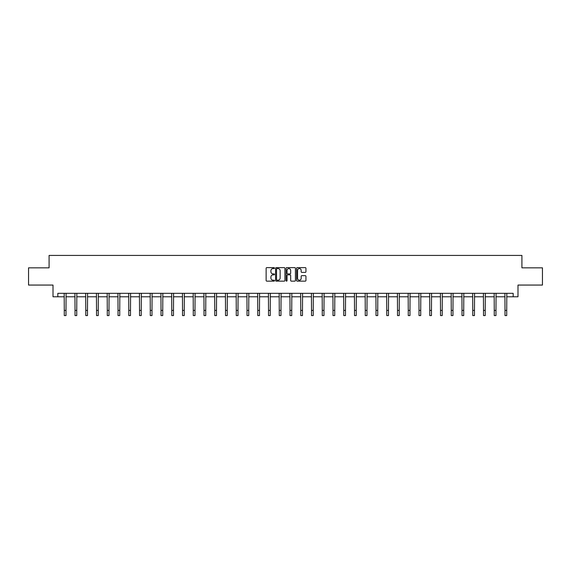 <?xml version="1.0" encoding="UTF-8"?>
<svg xmlns="http://www.w3.org/2000/svg" width="571" height="571" viewBox="0 0 571 571"><rect width="100%" height="100%" fill="white"/><g stroke="black" fill="none" stroke-linecap="round" stroke-linejoin="round"><path stroke-width="0.86" d="M274.473 268.092A0.471 0.471 0 0 0 274.001 267.621L266.814 267.621A0.678 0.678 0 0 0 266.136 268.291L266.136 280.468A0.678 0.678 0 0 0 266.814 281.146L274.001 281.146A0.471 0.471 0 0 0 274.473 280.675A0.471 0.471 0 0 0 274.001 280.197L273.074 280.197A2.163 2.163 0 0 1 270.911 278.034L270.911 277.021A2.163 2.163 0 0 1 273.074 274.858L274.001 274.858A0.471 0.471 0 0 0 274.473 274.38A0.471 0.471 0 0 0 274.001 273.909L273.074 273.909A2.163 2.163 0 0 1 270.911 271.746L270.911 270.733A2.163 2.163 0 0 1 273.074 268.563L274.001 268.563A0.471 0.471 0 0 0 274.473 268.092M305.264 272.388A0.678 0.678 0 0 0 305.942 271.71L305.942 268.291A0.678 0.678 0 0 0 305.264 267.621L297.284 267.621A0.678 0.678 0 0 0 296.606 268.291L296.606 280.468A0.678 0.678 0 0 0 297.284 281.146L305.264 281.146A0.678 0.678 0 0 0 305.942 280.468L305.942 276.343A0.678 0.678 0 0 0 305.264 275.665L301.852 275.665A0.678 0.678 0 0 0 301.174 276.343L301.174 278.391A1.806 1.806 0 0 1 299.368 280.197A1.806 1.806 0 0 1 297.555 278.391L297.555 270.376A1.806 1.806 0 0 1 299.368 268.563A1.806 1.806 0 0 1 301.174 270.376L301.174 271.71A0.678 0.678 0 0 0 301.852 272.388L305.264 272.388M57.835 296.777L57.835 293.33L513.165 293.33L513.165 296.777L517.99 296.777L517.99 285.065L542.45 285.065L542.45 267.835L521.915 267.835L521.915 255.43L49.085 255.43L49.085 267.835L28.55 267.835L28.55 285.065L53.01 285.065L53.01 296.777L64.28 296.777M284.908 268.291A0.678 0.678 0 0 0 284.23 267.621L276.25 267.621A0.678 0.678 0 0 0 275.572 268.291L275.572 280.468A0.678 0.678 0 0 0 276.25 281.146L284.23 281.146A0.678 0.678 0 0 0 284.908 280.468L284.908 268.291M286.77 267.621L294.75 267.621A0.678 0.678 0 0 1 295.428 268.291L295.428 280.468A0.678 0.678 0 0 1 294.75 281.146L291.331 281.146A0.678 0.678 0 0 1 290.66 280.468L290.66 275.529A0.678 0.678 0 0 0 289.982 274.858L287.713 274.858A0.678 0.678 0 0 0 287.042 275.529L287.042 280.675A0.471 0.471 0 0 1 286.563 281.146A0.471 0.471 0 0 1 286.092 280.675L286.092 268.291A0.678 0.678 0 0 1 286.77 267.621M66 296.777L75.029 296.777M76.75 296.777L85.778 296.777M87.499 296.777L96.528 296.777M98.248 296.777L107.277 296.777M108.997 296.777L118.026 296.777M119.746 296.777L128.775 296.777M130.495 296.777L139.524 296.777M141.244 296.777L150.273 296.777M151.993 296.777L161.022 296.777M162.742 296.777L171.771 296.777M173.491 296.777L182.52 296.777M184.24 296.777L193.269 296.777M194.989 296.777L204.018 296.777M205.738 296.777L214.767 296.777M216.488 296.777L225.516 296.777M227.237 296.777L236.266 296.777M237.993 296.777L247.015 296.777M248.742 296.777L257.764 296.777M259.491 296.777L268.513 296.777M270.24 296.777L279.262 296.777M280.989 296.777L290.011 296.777M291.738 296.777L300.76 296.777M302.487 296.777L311.509 296.777M313.236 296.777L322.258 296.777M323.985 296.777L333.007 296.777M334.734 296.777L343.763 296.777M345.484 296.777L354.512 296.777M356.233 296.777L365.262 296.777M366.982 296.777L376.011 296.777M377.731 296.777L386.76 296.777M388.48 296.777L397.509 296.777M399.229 296.777L408.258 296.777M409.978 296.777L419.007 296.777M420.727 296.777L429.756 296.777M431.476 296.777L440.505 296.777M442.225 296.777L451.254 296.777M452.974 296.777L462.003 296.777M463.723 296.777L472.752 296.777M474.472 296.777L483.501 296.777M485.222 296.777L494.25 296.777M495.971 296.777L505 296.777M506.72 296.777L513.165 296.777M276.992 268.563A0.471 0.471 0 0 0 276.521 269.041L276.521 279.726A0.471 0.471 0 0 0 276.992 280.197L277.977 280.197A2.163 2.163 0 0 0 280.14 278.034L280.14 270.733A2.163 2.163 0 0 0 277.977 268.563L276.992 268.563M290.66 270.411A1.806 1.806 0 0 0 288.847 268.598A1.806 1.806 0 0 0 287.042 270.411L287.042 273.231A0.678 0.678 0 0 0 287.713 273.909L289.982 273.909A0.678 0.678 0 0 0 290.66 273.231L290.66 270.411M64.188 293.33L64.28 310.396L66 310.396L66.086 293.33M64.28 310.396L64.28 315.57L66 315.57L66 310.396M74.937 293.33L75.029 310.396L76.75 310.396L76.835 293.33M75.029 310.396L75.029 315.57L76.75 315.57L76.75 310.396M85.686 293.33L85.778 310.396L87.499 310.396L87.584 293.33M85.778 310.396L85.778 315.57L87.499 315.57L87.499 310.396M96.435 293.33L96.528 310.396L98.248 310.396L98.333 293.33M96.528 310.396L96.528 315.57L98.248 315.57L98.248 310.396M107.191 293.33L107.277 310.396L108.997 310.396L109.082 293.33M107.277 310.396L107.277 315.57L108.997 315.57L108.997 310.396M117.94 293.33L118.026 310.396L119.746 310.396L119.831 293.33M118.026 310.396L118.026 315.57L119.746 315.57L119.746 310.396M128.689 293.33L128.775 310.396L130.495 310.396L130.581 293.33M128.775 310.396L128.775 315.57L130.495 315.57L130.495 310.396M139.438 293.33L139.524 310.396L141.244 310.396L141.33 293.33M139.524 310.396L139.524 315.57L141.244 315.57L141.244 310.396M150.187 293.33L150.273 310.396L151.993 310.396L152.079 293.33M150.273 310.396L150.273 315.57L151.993 315.57L151.993 310.396M160.936 293.33L161.022 310.396L162.742 310.396L162.835 293.33M161.022 310.396L161.022 315.57L162.742 315.57L162.742 310.396M171.685 293.33L171.771 310.396L173.491 310.396L173.584 293.33M171.771 310.396L171.771 315.57L173.491 315.57L173.491 310.396M182.434 293.33L182.52 310.396L184.24 310.396L184.333 293.33M182.52 310.396L182.52 315.57L184.24 315.57L184.24 310.396M193.184 293.33L193.269 310.396L194.989 310.396L195.082 293.33M193.269 310.396L193.269 315.57L194.989 315.57L194.989 310.396M203.933 293.33L204.018 310.396L205.738 310.396L205.831 293.33M204.018 310.396L204.018 315.57L205.738 315.57L205.738 310.396M214.682 293.33L214.767 310.396L216.488 310.396L216.58 293.33M214.767 310.396L214.767 315.57L216.488 315.57L216.488 310.396M225.431 293.33L225.516 310.396L227.237 310.396L227.329 293.33M225.516 310.396L225.516 315.57L227.237 315.57L227.237 310.396M236.18 293.33L236.266 310.396L237.993 310.396L238.078 293.33M236.266 310.396L236.266 315.57L237.993 315.57L237.993 310.396M246.929 293.33L247.015 310.396L248.742 310.396L248.828 293.33M247.015 310.396L247.015 315.57L248.742 315.57L248.742 310.396M257.678 293.33L257.764 310.396L259.491 310.396L259.577 293.33M257.764 310.396L257.764 315.57L259.491 315.57L259.491 310.396M268.427 293.33L268.513 310.396L270.24 310.396L270.326 293.33M268.513 310.396L268.513 315.57L270.24 315.57L270.24 310.396M279.176 293.33L279.262 310.396L280.989 310.396L281.075 293.33M279.262 310.396L279.262 315.57L280.989 315.57L280.989 310.396M289.925 293.33L290.011 310.396L291.738 310.396L291.824 293.33M290.011 310.396L290.011 315.57L291.738 315.57L291.738 310.396M300.674 293.33L300.76 310.396L302.487 310.396L302.573 293.33M300.76 310.396L300.76 315.57L302.487 315.57L302.487 310.396M311.423 293.33L311.509 310.396L313.236 310.396L313.322 293.33M311.509 310.396L311.509 315.57L313.236 315.57L313.236 310.396M322.172 293.33L322.258 310.396L323.985 310.396L324.071 293.33M322.258 310.396L322.258 315.57L323.985 315.57L323.985 310.396M332.922 293.33L333.007 310.396L334.734 310.396L334.82 293.33M333.007 310.396L333.007 315.57L334.734 315.57L334.734 310.396M343.671 293.33L343.763 310.396L345.484 310.396L345.569 293.33M343.763 310.396L343.763 315.57L345.484 315.57L345.484 310.396M354.42 293.33L354.512 310.396L356.233 310.396L356.318 293.33M354.512 310.396L354.512 315.57L356.233 315.57L356.233 310.396M365.169 293.33L365.262 310.396L366.982 310.396L367.067 293.33M365.262 310.396L365.262 315.57L366.982 315.57L366.982 310.396M375.918 293.33L376.011 310.396L377.731 310.396L377.816 293.33M376.011 310.396L376.011 315.57L377.731 315.57L377.731 310.396M386.667 293.33L386.76 310.396L388.48 310.396L388.565 293.33M386.76 310.396L386.76 315.57L388.48 315.57L388.48 310.396M397.416 293.33L397.509 310.396L399.229 310.396L399.315 293.33M397.509 310.396L397.509 315.57L399.229 315.57L399.229 310.396M408.165 293.33L408.258 310.396L409.978 310.396L410.064 293.33M408.258 310.396L408.258 315.57L409.978 315.57L409.978 310.396M418.921 293.33L419.007 310.396L420.727 310.396L420.813 293.33M419.007 310.396L419.007 315.57L420.727 315.57L420.727 310.396M429.67 293.33L429.756 310.396L431.476 310.396L431.562 293.33M429.756 310.396L429.756 315.57L431.476 315.57L431.476 310.396M440.419 293.33L440.505 310.396L442.225 310.396L442.311 293.33M440.505 310.396L440.505 315.57L442.225 315.57L442.225 310.396M451.169 293.33L451.254 310.396L452.974 310.396L453.06 293.33M451.254 310.396L451.254 315.57L452.974 315.57L452.974 310.396M461.918 293.33L462.003 310.396L463.723 310.396L463.809 293.33M462.003 310.396L462.003 315.57L463.723 315.57L463.723 310.396M472.667 293.33L472.752 310.396L474.472 310.396L474.565 293.33M472.752 310.396L472.752 315.57L474.472 315.57L474.472 310.396M483.416 293.33L483.501 310.396L485.222 310.396L485.314 293.33M483.501 310.396L483.501 315.57L485.222 315.57L485.222 310.396M494.165 293.33L494.25 310.396L495.971 310.396L496.063 293.33M494.25 310.396L494.25 315.57L495.971 315.57L495.971 310.396M504.914 293.33L505 310.396L506.72 310.396L506.812 293.33M505 310.396L505 315.57L506.72 315.57L506.72 310.396"/></g></svg>
